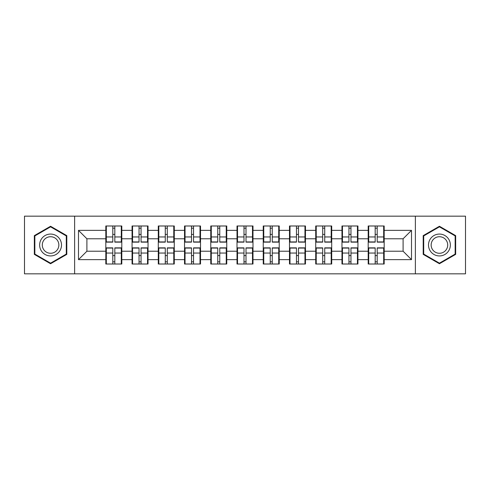 <?xml version="1.0" encoding="UTF-8"?>
<svg xmlns="http://www.w3.org/2000/svg" width="490" height="490" viewBox="0 0 490 490"><rect width="100%" height="100%" fill="white"/><g stroke="black" fill="none" stroke-linecap="round" stroke-linejoin="round"><path stroke-width="0.73" d="M415.379 273.843L465.5 273.843L465.5 216.157L415.379 216.157L415.379 273.843L74.621 273.843L74.621 216.157L24.5 216.157L24.5 273.843L74.621 273.843M384.178 255.682L383.676 255.682M368.707 255.682L368.198 255.682M368.198 234.318L368.707 234.318M383.676 234.318L384.178 234.318M384.178 232.131L383.676 232.131M368.707 232.131L368.198 232.131M368.198 257.869L368.707 257.869M383.676 257.869L384.178 257.869M357.939 255.682L357.437 255.682M342.467 255.682L341.965 255.682M341.965 234.318L342.467 234.318M357.437 234.318L357.939 234.318M357.939 232.131L357.437 232.131M342.467 232.131L341.965 232.131M341.965 257.869L342.467 257.869M357.437 257.869L357.939 257.869M331.705 255.682L331.197 255.682M316.228 255.682L315.725 255.682M315.725 234.318L316.228 234.318M331.197 234.318L331.705 234.318M331.705 232.131L331.197 232.131M316.228 232.131L315.725 232.131M315.725 257.869L316.228 257.869M331.197 257.869L331.705 257.869M305.466 255.682L304.958 255.682M289.994 255.682L289.486 255.682M289.486 234.318L289.994 234.318M304.958 234.318L305.466 234.318M305.466 232.131L304.958 232.131M289.994 232.131L289.486 232.131M289.486 257.869L289.994 257.869M304.958 257.869L305.466 257.869M279.227 255.682L278.724 255.682M263.755 255.682L263.246 255.682M263.246 234.318L263.755 234.318M278.724 234.318L279.227 234.318M279.227 232.131L278.724 232.131M263.755 232.131L263.246 232.131M263.246 257.869L263.755 257.869M278.724 257.869L279.227 257.869M252.987 255.682L252.485 255.682M237.515 255.682L237.013 255.682M237.013 234.318L237.515 234.318M252.485 234.318L252.987 234.318M252.987 232.131L252.485 232.131M237.515 232.131L237.013 232.131M237.013 257.869L237.515 257.869M252.485 257.869L252.987 257.869M226.754 255.682L226.245 255.682M211.276 255.682L210.774 255.682M210.774 234.318L211.276 234.318M226.245 234.318L226.754 234.318M226.754 232.131L226.245 232.131M211.276 232.131L210.774 232.131M210.774 257.869L211.276 257.869M226.245 257.869L226.754 257.869M200.514 255.682L200.006 255.682M185.042 255.682L184.534 255.682M184.534 234.318L185.042 234.318M200.006 234.318L200.514 234.318M200.514 232.131L200.006 232.131M185.042 232.131L184.534 232.131M184.534 257.869L185.042 257.869M200.006 257.869L200.514 257.869M174.275 255.682L173.772 255.682M158.803 255.682L158.294 255.682M158.294 234.318L158.803 234.318M173.772 234.318L174.275 234.318M174.275 232.131L173.772 232.131M158.803 232.131L158.294 232.131M158.294 257.869L158.803 257.869M173.772 257.869L174.275 257.869M148.035 255.682L147.533 255.682M132.563 255.682L132.061 255.682M132.061 234.318L132.563 234.318M147.533 234.318L148.035 234.318M148.035 232.131L147.533 232.131M132.563 232.131L132.061 232.131M132.061 257.869L132.563 257.869M147.533 257.869L148.035 257.869M415.379 216.157L74.621 216.157M403.099 251.223L403.099 238.777L384.178 238.777L384.178 251.223L403.099 251.223L411.508 259.633L411.508 230.367L384.178 230.367L384.178 225.994L368.198 225.994L368.198 238.777L357.939 238.777L357.939 251.223L368.198 251.223L368.198 238.777M411.508 259.633L384.178 259.633L384.178 264.006L368.198 264.006L368.198 259.633L357.939 259.633L357.939 264.006L341.965 264.006L341.965 259.633L331.705 259.633L331.705 264.006L315.725 264.006L315.725 259.633L305.466 259.633L305.466 264.006L289.486 264.006L289.486 259.633L279.227 259.633L279.227 264.006L263.246 264.006L263.246 259.633L252.987 259.633L252.987 264.006L237.013 264.006L237.013 259.633L226.754 259.633L226.754 264.006L210.774 264.006L210.774 259.633L200.514 259.633L200.514 264.006L184.534 264.006L184.534 259.633L174.275 259.633L174.275 264.006L158.294 264.006L158.294 259.633L148.035 259.633L148.035 264.006L132.061 264.006L132.061 259.633L121.802 259.633L121.802 264.006L105.822 264.006L105.822 259.633L78.492 259.633L78.492 230.367L105.822 230.367L105.822 238.777L86.901 238.777L86.901 251.223L105.822 251.223L105.822 238.777M368.198 230.367L357.939 230.367L357.939 225.994L341.965 225.994L341.965 230.367L331.705 230.367L331.705 225.994L315.725 225.994L315.725 230.367L305.466 230.367L305.466 225.994L289.486 225.994L289.486 230.367L279.227 230.367L279.227 225.994L263.246 225.994L263.246 230.367L252.987 230.367L252.987 225.994L237.013 225.994L237.013 230.367L226.754 230.367L226.754 225.994L210.774 225.994L210.774 230.367L200.514 230.367L200.514 225.994L184.534 225.994L184.534 230.367L174.275 230.367L174.275 225.994L158.294 225.994L158.294 230.367L148.035 230.367L148.035 225.994L132.061 225.994L132.061 230.367L121.802 230.367L121.802 225.994L105.822 225.994L105.822 230.367M368.198 251.223L368.198 259.633M357.939 251.223L357.939 259.633M357.939 230.367L357.939 238.777M331.705 251.223L341.965 251.223L341.965 238.777L331.705 238.777L331.705 259.633M341.965 251.223L341.965 259.633M341.965 230.367L341.965 238.777M331.705 230.367L331.705 238.777M305.466 251.223L315.725 251.223L315.725 238.777L305.466 238.777L305.466 259.633M315.725 251.223L315.725 259.633M315.725 230.367L315.725 238.777M305.466 230.367L305.466 238.777M279.227 251.223L289.486 251.223L289.486 238.777L279.227 238.777L279.227 259.633M289.486 251.223L289.486 259.633M289.486 230.367L289.486 238.777M279.227 230.367L279.227 238.777M252.987 251.223L263.246 251.223L263.246 238.777L252.987 238.777L252.987 259.633M263.246 251.223L263.246 259.633M263.246 230.367L263.246 238.777M252.987 230.367L252.987 238.777M226.754 251.223L237.013 251.223L237.013 238.777L226.754 238.777L226.754 259.633M237.013 251.223L237.013 259.633M237.013 230.367L237.013 238.777M226.754 230.367L226.754 238.777M200.514 251.223L210.774 251.223L210.774 238.777L200.514 238.777L200.514 259.633M210.774 251.223L210.774 259.633M210.774 230.367L210.774 238.777M200.514 230.367L200.514 238.777M174.275 251.223L184.534 251.223L184.534 238.777L174.275 238.777L174.275 259.633M184.534 251.223L184.534 259.633M184.534 230.367L184.534 238.777M174.275 230.367L174.275 238.777M148.035 251.223L158.294 251.223L158.294 238.777L148.035 238.777L148.035 259.633M158.294 251.223L158.294 259.633M158.294 230.367L158.294 238.777M148.035 230.367L148.035 238.777M121.802 251.223L132.061 251.223L132.061 238.777L121.802 238.777L121.802 259.633M132.061 251.223L132.061 259.633M132.061 230.367L132.061 238.777M121.802 230.367L121.802 238.777M121.802 255.682L121.293 255.682M106.324 255.682L105.822 255.682M105.822 234.318L106.324 234.318M121.293 234.318L121.802 234.318M121.802 232.131L121.293 232.131M106.324 232.131L105.822 232.131M105.822 257.869L106.324 257.869M121.293 257.869L121.802 257.869M105.822 251.223L105.822 259.633M86.901 251.223L78.492 259.633M78.492 230.367L86.901 238.777M384.178 251.223L384.178 259.633M384.178 230.367L384.178 238.777M411.508 230.367L403.099 238.777M50.568 226.257L34.337 235.629L34.337 254.371L50.568 263.743L66.799 254.371L66.799 235.629L50.568 226.257M423.201 254.371L439.432 263.743L455.663 254.371L455.663 235.629L439.432 226.257L423.201 235.629L423.201 254.371M121.293 225.994L121.293 242.14L114.819 242.14L114.819 225.994M112.798 225.994L112.798 242.14L106.324 242.14L106.324 225.994M112.798 228.181L114.819 228.181M114.819 234.404L112.798 234.404M106.324 264.006L106.324 247.86L112.798 247.86L112.798 264.006M114.819 264.006L114.819 247.86L121.293 247.86L121.293 264.006M114.819 261.819L112.798 261.819M112.798 255.596L114.819 255.596M50.568 234.067A10.933 10.933 0 0 0 39.635 245A10.933 10.933 0 0 0 50.568 255.933A10.933 10.933 0 0 0 61.501 245A10.933 10.933 0 0 0 50.568 234.067M50.568 236.725A8.275 8.275 0 0 0 42.293 245A8.275 8.275 0 0 0 50.568 253.275A8.275 8.275 0 0 0 58.849 245A8.275 8.275 0 0 0 50.568 236.725M66.297 254.077L50.568 263.161L34.845 254.077L34.845 235.923L50.568 226.839L66.297 235.923L66.297 254.077M448.895 239.537A10.933 10.933 0 0 0 433.962 235.531A10.933 10.933 0 0 0 429.963 250.464A10.933 10.933 0 0 0 444.896 254.469A10.933 10.933 0 0 0 448.895 239.537M446.598 240.86A8.275 8.275 0 0 0 435.291 237.834A8.275 8.275 0 0 0 432.26 249.141A8.275 8.275 0 0 0 443.566 252.166A8.275 8.275 0 0 0 446.598 240.86M439.432 263.161L423.703 254.077L423.703 235.923L439.432 226.839L455.155 235.923L455.155 254.077L439.432 263.161M147.533 225.994L147.533 242.14L141.059 242.14L141.059 225.994M139.038 225.994L139.038 242.14L132.563 242.14L132.563 225.994M139.038 228.181L141.059 228.181M141.059 234.404L139.038 234.404M173.772 225.994L173.772 242.14L167.298 242.14L167.298 225.994M165.277 225.994L165.277 242.14L158.803 242.14L158.803 225.994M165.277 228.181L167.298 228.181M167.298 234.404L165.277 234.404M200.006 225.994L200.006 242.14L193.532 242.14L193.532 225.994M191.517 225.994L191.517 242.14L185.042 242.14L185.042 225.994M191.517 228.181L193.532 228.181M193.532 234.404L191.517 234.404M226.245 225.994L226.245 242.14L219.771 242.14L219.771 225.994M217.75 225.994L217.75 242.14L211.276 242.14L211.276 225.994M217.75 228.181L219.771 228.181M219.771 234.404L217.75 234.404M252.485 225.994L252.485 242.14L246.011 242.14L246.011 225.994M243.989 225.994L243.989 242.14L237.515 242.14L237.515 225.994M243.989 228.181L246.011 228.181M246.011 234.404L243.989 234.404M132.563 264.006L132.563 247.86L139.038 247.86L139.038 264.006M141.059 264.006L141.059 247.86L147.533 247.86L147.533 264.006M141.059 261.819L139.038 261.819M139.038 255.596L141.059 255.596M158.803 264.006L158.803 247.86L165.277 247.86L165.277 264.006M167.298 264.006L167.298 247.86L173.772 247.86L173.772 264.006M167.298 261.819L165.277 261.819M165.277 255.596L167.298 255.596M185.042 264.006L185.042 247.86L191.517 247.86L191.517 264.006M193.532 264.006L193.532 247.86L200.006 247.86L200.006 264.006M193.532 261.819L191.517 261.819M191.517 255.596L193.532 255.596M211.276 264.006L211.276 247.86L217.75 247.86L217.75 264.006M219.771 264.006L219.771 247.86L226.245 247.86L226.245 264.006M219.771 261.819L217.75 261.819M217.75 255.596L219.771 255.596M237.515 264.006L237.515 247.86L243.989 247.86L243.989 264.006M246.011 264.006L246.011 247.86L252.485 247.86L252.485 264.006M246.011 261.819L243.989 261.819M243.989 255.596L246.011 255.596M278.724 225.994L278.724 242.14L272.25 242.14L272.25 225.994M270.229 225.994L270.229 242.14L263.755 242.14L263.755 225.994M270.229 228.181L272.25 228.181M272.25 234.404L270.229 234.404M263.755 264.006L263.755 247.86L270.229 247.86L270.229 264.006M272.25 264.006L272.25 247.86L278.724 247.86L278.724 264.006M272.25 261.819L270.229 261.819M270.229 255.596L272.25 255.596M304.958 225.994L304.958 242.14L298.483 242.14L298.483 225.994M296.468 225.994L296.468 242.14L289.994 242.14L289.994 225.994M296.468 228.181L298.483 228.181M298.483 234.404L296.468 234.404M289.994 264.006L289.994 247.86L296.468 247.86L296.468 264.006M298.483 264.006L298.483 247.86L304.958 247.86L304.958 264.006M298.483 261.819L296.468 261.819M296.468 255.596L298.483 255.596M331.197 225.994L331.197 242.14L324.723 242.14L324.723 225.994M322.702 225.994L322.702 242.14L316.228 242.14L316.228 225.994M322.702 228.181L324.723 228.181M324.723 234.404L322.702 234.404M316.228 264.006L316.228 247.86L322.702 247.86L322.702 264.006M324.723 264.006L324.723 247.86L331.197 247.86L331.197 264.006M324.723 261.819L322.702 261.819M322.702 255.596L324.723 255.596M357.437 225.994L357.437 242.14L350.963 242.14L350.963 225.994M348.941 225.994L348.941 242.14L342.467 242.14L342.467 225.994M348.941 228.181L350.963 228.181M350.963 234.404L348.941 234.404M342.467 264.006L342.467 247.86L348.941 247.86L348.941 264.006M350.963 264.006L350.963 247.86L357.437 247.86L357.437 264.006M350.963 261.819L348.941 261.819M348.941 255.596L350.963 255.596M383.676 225.994L383.676 242.14L377.202 242.14L377.202 225.994M375.181 225.994L375.181 242.14L368.707 242.14L368.707 225.994M375.181 228.181L377.202 228.181M377.202 234.404L375.181 234.404M368.707 264.006L368.707 247.86L375.181 247.86L375.181 264.006M377.202 264.006L377.202 247.86L383.676 247.86L383.676 264.006M377.202 261.819L375.181 261.819M375.181 255.596L377.202 255.596M112.798 236.952L106.324 236.952M112.798 241.925L106.324 241.925M121.293 236.952L114.819 236.952M121.293 241.925L114.819 241.925M114.819 253.048L121.293 253.048M114.819 248.075L121.293 248.075M106.324 253.048L112.798 253.048M106.324 248.075L112.798 248.075M139.038 236.952L132.563 236.952M139.038 241.925L132.563 241.925M147.533 236.952L141.059 236.952M147.533 241.925L141.059 241.925M165.277 236.952L158.803 236.952M165.277 241.925L158.803 241.925M173.772 236.952L167.298 236.952M173.772 241.925L167.298 241.925M191.517 236.952L185.042 236.952M191.517 241.925L185.042 241.925M200.006 236.952L193.532 236.952M200.006 241.925L193.532 241.925M217.75 236.952L211.276 236.952M217.75 241.925L211.276 241.925M226.245 236.952L219.771 236.952M226.245 241.925L219.771 241.925M243.989 236.952L237.515 236.952M243.989 241.925L237.515 241.925M252.485 236.952L246.011 236.952M252.485 241.925L246.011 241.925M141.059 253.048L147.533 253.048M141.059 248.075L147.533 248.075M132.563 253.048L139.038 253.048M132.563 248.075L139.038 248.075M167.298 253.048L173.772 253.048M167.298 248.075L173.772 248.075M158.803 253.048L165.277 253.048M158.803 248.075L165.277 248.075M193.532 253.048L200.006 253.048M193.532 248.075L200.006 248.075M185.042 253.048L191.517 253.048M185.042 248.075L191.517 248.075M219.771 253.048L226.245 253.048M219.771 248.075L226.245 248.075M211.276 253.048L217.75 253.048M211.276 248.075L217.75 248.075M246.011 253.048L252.485 253.048M246.011 248.075L252.485 248.075M237.515 253.048L243.989 253.048M237.515 248.075L243.989 248.075M270.229 236.952L263.755 236.952M270.229 241.925L263.755 241.925M278.724 236.952L272.25 236.952M278.724 241.925L272.25 241.925M272.25 253.048L278.724 253.048M272.25 248.075L278.724 248.075M263.755 253.048L270.229 253.048M263.755 248.075L270.229 248.075M296.468 236.952L289.994 236.952M296.468 241.925L289.994 241.925M304.958 236.952L298.483 236.952M304.958 241.925L298.483 241.925M298.483 253.048L304.958 253.048M298.483 248.075L304.958 248.075M289.994 253.048L296.468 253.048M289.994 248.075L296.468 248.075M322.702 236.952L316.228 236.952M322.702 241.925L316.228 241.925M331.197 236.952L324.723 236.952M331.197 241.925L324.723 241.925M324.723 253.048L331.197 253.048M324.723 248.075L331.197 248.075M316.228 253.048L322.702 253.048M316.228 248.075L322.702 248.075M348.941 236.952L342.467 236.952M348.941 241.925L342.467 241.925M357.437 236.952L350.963 236.952M357.437 241.925L350.963 241.925M350.963 253.048L357.437 253.048M350.963 248.075L357.437 248.075M342.467 253.048L348.941 253.048M342.467 248.075L348.941 248.075M375.181 236.952L368.707 236.952M375.181 241.925L368.707 241.925M383.676 236.952L377.202 236.952M383.676 241.925L377.202 241.925M377.202 253.048L383.676 253.048M377.202 248.075L383.676 248.075M368.707 253.048L375.181 253.048M368.707 248.075L375.181 248.075"/></g></svg>
